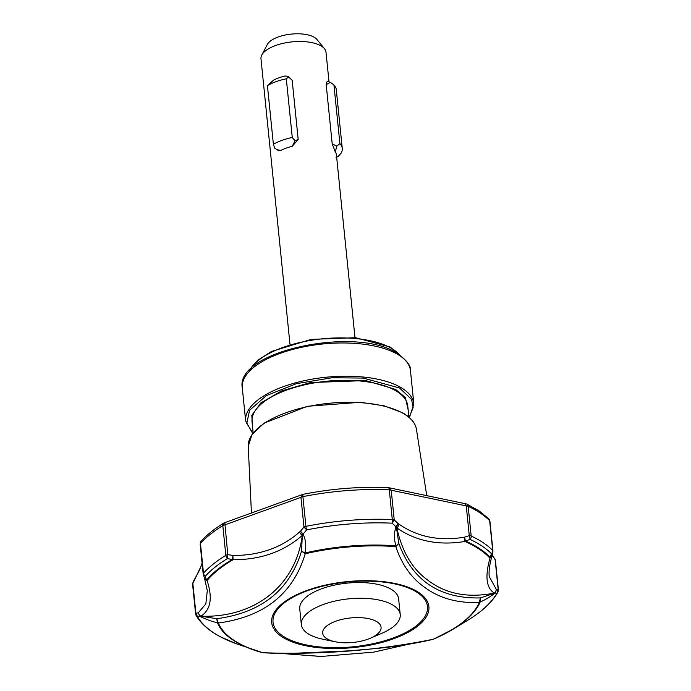 <?xml version="1.0" encoding="UTF-8"?>
<svg xmlns="http://www.w3.org/2000/svg" width="691" height="691" viewBox="0 0 691 691"><rect width="100%" height="100%" fill="white"/><g stroke="black" fill="none" stroke-linecap="round" stroke-linejoin="round"><path stroke-width="1.04" d="M275.942 81.702A39.137 16.411 -5.8 0 1 286.307 78.8L288.579 76.969L292.172 80.26L298.184 139.461L292.189 146.328A32.676 13.699 174.2 0 0 280.684 150.491L277.842 150.197L274.716 148.15L273.386 144.307L267.426 85.632A39.137 16.411 -5.8 0 1 275.942 81.702M267.426 85.632L273.541 80.156A32.676 13.699 -5.8 0 1 278.888 77.85A32.676 13.699 -5.8 0 1 285.046 75.993L287.94 76.321L288.579 76.969M299.6 531.932C291.179 539.516 281.401 545.329 270.267 549.362C258.572 553.595 246.091 555.607 232.841 555.409L233.117 559.719A151.415 63.494 -5.8 0 0 207.067 580.492L204.467 578.039L206.505 580.146L205.305 576.216L203.275 574.178A3.913 1.641 -5.8 0 1 203.18 573.901A3.913 1.641 -5.8 0 1 203.482 573.176A3.913 3.222 42.2 0 0 205.305 576.216A154.862 64.945 -5.8 0 1 227.425 558.578A3.913 2.678 -121.4 0 1 225.827 555.357L222.813 525.635A3.913 1.641 -5.8 0 1 223.668 525.229A3.913 1.641 -5.8 0 1 223.711 525.212A3.913 1.641 -5.8 0 1 224.756 524.918L300.948 497.347L303.962 527.069A3.913 1.641 -5.8 0 1 304.826 526.672A3.913 1.641 -5.8 0 1 305.923 526.361A3.913 0.803 78.7 0 0 306.666 529.902L303.962 527.069L300.516 531.154L303.055 534.057L302.744 534.497L300.516 531.154L299.6 531.932A3.913 2.09 -131.8 0 0 302.312 535.378L301.552 551.072C289.581 590.252 261.31 612.796 216.732 618.704L200.934 616.208C210.764 609.851 212.802 597.94 207.067 580.492L206.505 580.146A151.985 63.736 -5.8 0 1 232.651 559.295L232.841 555.409L227.771 554.64L227.425 558.578L233.117 559.719C260.637 559.796 283.699 551.677 302.312 535.378C295.826 585.355 255.169 618.074 200.934 616.208A3.913 3.593 -121.6 0 1 198.55 612.511L198.058 612.848L200.148 616.303L198.058 612.848L195.881 613.245L197.617 616.847L199.829 616.363C206.324 619.499 212.189 621.624 217.44 622.729A133.959 56.178 -5.8 0 0 252.647 649.6A133.959 56.178 -5.8 0 0 262.157 652.615A3.913 2.427 -74.4 0 0 262.26 652.649A3.913 2.427 -74.4 0 0 262.787 652.71A133.061 55.798 -5.8 0 1 238.43 643.036A133.061 55.798 -5.8 0 1 218.365 623.014A3.913 3.524 158.1 0 1 217.44 622.729L216.732 618.704L218.365 623.014C264.264 616.821 293.209 593.742 305.206 553.776L301.552 551.072L304.861 553.016A133.959 56.178 -5.8 0 1 396.081 545.83L398.819 543.411L395.813 546.633A3.913 1.391 -85.7 0 0 396.081 545.83C393.87 539.541 393.853 533.176 396.029 526.732L397.99 523.476L394.233 519.952L392.117 523.165A3.913 1.166 -87.5 0 0 392.298 519.563L389.283 489.841A3.913 1.641 -5.8 0 1 391.218 490.23L466.252 505.89A3.913 1.641 -5.8 0 1 468.17 506.304A156.529 65.645 -5.8 0 1 480.262 513.05A156.529 65.645 -5.8 0 1 489.66 520.668A3.913 3.36 -44.9 0 0 488.805 518.811L479.044 510.891L466.736 504.015A3.913 2.911 115.1 0 1 468.17 506.304L471.184 536.026A3.913 2.911 115.1 0 1 470.156 539.455L469.275 535.611L464.611 537.149L465.337 540.967L470.156 539.455A154.862 64.945 -5.8 0 1 491.422 553.672L489.971 558.198C484.849 576.501 486.3 588.127 494.333 593.094L495.292 593.085C489.591 597.188 484.546 600.168 480.159 602.025A3.913 3.464 -156.8 0 1 479.321 602.457L480.383 597.931L480.159 602.025A133.959 56.178 -5.8 0 1 452.959 629.251A133.959 56.178 -5.8 0 1 433.654 639.106A3.913 2.133 66.7 0 1 433.49 639.192L433.127 639.287A3.913 2.133 66.7 0 0 433.49 639.192L452.959 629.251L467.833 620.198A154.862 64.945 -5.8 0 0 496.976 593.258L498.168 589.432L496.518 589.337L495.292 593.085L496.976 593.258A3.913 3.395 -149.7 0 0 497.891 592.282C491.906 602.353 481.877 611.665 467.833 620.198M301.846 496.933A3.913 1.883 -105.7 0 1 302.883 494.376L300.948 497.347A3.913 1.641 -5.8 0 1 301.803 496.95A3.913 1.641 -5.8 0 1 301.846 496.933A3.913 1.641 -5.8 0 1 302.908 496.639L305.923 526.361A156.529 65.645 -5.8 0 1 392.298 519.563A3.913 1.641 -5.8 0 1 394.233 519.952L391.218 490.23L389.188 487.734L388.333 487.596A3.913 1.166 -87.5 0 1 389.283 489.841A156.529 65.645 -5.8 0 0 302.908 496.639A3.913 0.803 78.7 0 1 303.176 494.307C331.645 488.675 360.028 486.438 388.333 487.596M223.668 525.229A3.913 1.753 -114 0 1 224.264 522.837L302.744 494.428M200.252 544.456A3.913 1.641 -5.8 0 1 200.165 544.18A3.913 1.641 -5.8 0 1 200.459 543.454A156.529 65.645 -5.8 0 1 222.813 525.635A3.913 2.678 -121.4 0 1 223.815 523.07A3.913 2.678 -121.4 0 1 224.109 522.923M307.763 590.615A77.625 32.555 -5.8 0 1 310.043 589.812L310.043 589.812A77.625 32.555 -5.8 0 1 384.723 582.228L384.723 582.228A77.625 32.555 -5.8 0 1 427.418 605.955A77.625 32.555 -5.8 0 1 392.756 638.121A77.625 32.555 -5.8 0 1 285.694 637.733A77.625 32.555 -5.8 0 1 307.763 590.615M328.985 81.555L326.005 52.205A32.676 13.699 174.2 0 0 324.45 48.69A32.676 13.699 174.2 0 0 320.667 45.675A32.676 13.699 174.2 0 0 287.75 42.445A32.676 13.699 174.2 0 0 261.794 55.055A32.676 13.699 174.2 0 0 260.982 58.813L289.978 344.248M287.94 76.321L292.172 80.26M324.45 48.69L316.953 39.499A25.895 10.857 174.2 0 0 313.956 37.107A25.895 10.857 174.2 0 0 287.862 34.55A25.895 10.857 174.2 0 0 267.287 44.544L261.794 55.055M491.897 555.391L490.48 557.775A151.985 63.736 -5.8 0 0 479.813 548.758A151.985 63.736 -5.8 0 0 465.337 540.967L464.922 541.459C438.828 545.752 416.137 541.243 396.85 527.924A3.913 2.332 -54.8 0 0 398.932 524.106L397.99 523.476L396.366 527.121L396.85 527.924C402.041 551.686 412.311 569.056 427.669 580.043C445.583 593.94 467.807 598.294 494.333 593.094A3.913 3.705 -59.9 0 0 496.103 589.06L496.518 589.337L495.024 593.068L480.383 597.931C439.606 598.769 412.415 580.595 398.819 543.411L396.366 527.121L392.117 523.165A154.862 64.945 -5.8 0 0 306.666 529.902L303.055 534.057C305.897 540.12 306.502 546.443 304.861 553.016A3.913 1.036 76.9 0 0 305.206 553.776A133.061 55.798 -5.8 0 1 395.813 546.633C401.739 564.236 411.085 577.598 423.842 586.728C438.828 598.164 457.321 603.398 479.321 602.457A133.061 55.798 -5.8 0 1 433.127 639.287C377.977 650.447 321.194 654.921 262.787 652.71L236.262 643.727A154.862 64.945 -5.8 0 1 197.617 616.847A3.913 3.49 149.7 0 1 196.123 615.526L195.613 613.945A3.913 1.641 -5.8 0 1 195.881 613.245L192.858 583.524L202.161 563.865M400.236 614.575L398.638 598.847A49.7 20.842 174.2 0 0 390.527 588.905A49.7 20.842 174.2 0 0 333.986 585.217A49.7 20.842 174.2 0 0 299.747 608.892L301.345 624.621A49.7 20.842 -5.8 0 1 335.584 600.945A49.7 20.842 -5.8 0 1 392.125 604.634A49.7 20.842 -5.8 0 1 400.236 614.575A49.7 20.842 -5.8 0 1 382.132 633.172L370.385 638.216A29.367 12.317 -5.8 0 1 335.342 641.784A29.367 12.317 -5.8 0 1 327.439 639.037A29.367 12.317 -5.8 0 1 335.791 621.209A29.367 12.317 -5.8 0 1 376.293 621.356A29.367 12.317 -5.8 0 1 370.385 638.216M335.342 641.784L322.818 639.201A49.7 20.842 -5.8 0 1 309.456 634.554A49.7 20.842 -5.8 0 1 301.345 624.621M491.88 556.315L489.971 558.198A151.415 63.494 -5.8 0 0 479.347 549.215A151.415 63.494 -5.8 0 0 464.922 541.459L464.611 537.149C439.485 541.373 417.597 537.028 398.932 524.106M407.241 644.513L373.796 652.123L321.358 656.441A151.415 63.494 -5.8 0 1 320.702 656.45L284.511 653.712M284.346 653.712L321.358 656.441M224.851 522.793L227.771 554.64A3.913 1.641 -5.8 0 0 226.726 554.933A3.913 1.641 -5.8 0 0 225.827 555.357A156.529 65.645 -5.8 0 0 203.482 573.176L200.459 543.454A3.913 3.222 42.2 0 1 201.159 541.157L200.165 544.18L203.18 573.901L204.562 578.574M491.422 553.672A3.913 3.36 -44.9 0 0 492.683 550.39A3.913 1.641 -5.8 0 1 492.942 550.9L492.847 552.247L491.422 553.672M496.103 589.06L489.219 576.484C488.684 571.379 489.565 564.694 491.854 556.419L492.847 552.247M492.122 555.253L495.153 559.71A3.913 1.641 -5.8 0 1 495.387 560.194L498.41 589.915L497.891 592.282M204.579 578.635L207.3 590.624L205.849 603.882L198.55 612.511M195.708 614.247A3.913 1.641 -5.8 0 1 195.613 613.945L192.59 584.223A3.913 1.641 -5.8 0 1 192.858 583.524L193.221 581.667L199.604 570.023L202.1 563.243M465.388 503.843L466.252 505.89L469.275 535.611A3.913 1.641 -5.8 0 1 471.184 536.026A156.529 65.645 -5.8 0 1 492.683 550.39L489.66 520.668A3.913 1.641 -5.8 0 1 489.919 521.178L492.942 550.9M498.41 589.915A3.913 1.641 -5.8 0 0 498.168 589.432L495.153 559.71L492.225 554.787M388.497 487.647L466.736 504.015M333.934 84.933A39.137 16.411 -5.8 0 1 336.301 89.726L342.261 148.392A39.137 16.411 174.2 0 0 339.894 143.598L336.837 146.164L332.198 143.84L326.187 84.639L330.35 82.341L333.934 84.933L339.894 143.598M336.068 157.617L338.262 156.33L341.216 153.031A39.137 16.411 174.2 0 0 342.261 148.392M298.184 139.461L295.066 140.791L292.267 137.474A39.137 16.411 174.2 0 0 273.386 144.307M292.267 137.474L286.307 78.8M326.187 84.639C326.515 82.039 327.163 81.011 328.121 81.538L330.35 82.341M354.993 337.64L336.431 154.879A32.676 13.699 174.2 0 0 335.265 151.873L336.837 146.164M335.265 151.873L332.198 143.84M292.189 146.328L295.066 140.791M280.684 150.491L276.676 149.55M250.056 369.668A78.264 32.822 -5.8 0 1 312.678 340.058A78.264 32.822 -5.8 0 1 390.691 347.918A78.264 32.822 -5.8 0 1 399.208 354.518M398.154 354.664L394.518 352.393M245.659 421.026L242.282 387.798A84.527 35.448 -5.8 0 1 280.097 353.386A84.527 35.448 -5.8 0 1 396.686 353.809A84.527 35.448 -5.8 0 1 410.471 370.713L413.849 403.941A84.527 35.448 -5.8 0 0 400.063 387.038A84.527 35.448 -5.8 0 0 283.474 386.615A84.527 35.448 -5.8 0 0 245.659 421.026L252.733 433.49M252.915 433.248L246.799 423.436L249.572 410.299L266.208 395.701L296.387 383.669L331.982 377.752L363.216 378.081L399.484 387.979L411.551 399.346L413.149 407.604L409.193 417.373M408.891 417.114L407.759 405.988A78.264 32.822 174.2 0 0 394.993 390.329A78.264 32.822 174.2 0 0 287.05 389.94A78.264 32.822 174.2 0 0 252.034 421.804L253.156 432.929M408.156 409.91L405.392 397.558L395.572 389.387L365.833 380.577L310.423 382.546L281.444 390.968L260.844 402.913L251.809 415.282L252.431 425.725M251.446 513.102L248.216 446.36A84.561 35.466 -5.8 0 1 286.109 412.717A84.561 35.466 -5.8 0 1 402.741 413.14A84.561 35.466 -5.8 0 1 416.431 429.275L426.779 495.853M201.159 541.157C206.998 534.748 214.547 528.719 223.815 523.07L224.264 522.837A3.913 1.753 -114 0 1 224.549 522.767M233.117 559.719A3.913 2.142 -104.9 0 1 232.599 558.941M302.744 534.497A3.913 1.779 -110.4 0 1 301.976 533.176M199.569 616.165A3.913 2.704 -38.5 0 0 200.148 616.303M415.991 590.814A78.999 33.125 174.2 0 0 307.037 590.425A78.999 33.125 174.2 0 0 284.58 638.38A78.999 33.125 174.2 0 0 393.533 638.778A78.999 33.125 174.2 0 0 415.991 590.814M399.856 354.958L390.147 347.029L355.632 337.7L311.192 339.376L271.494 351.451L257.674 360.296L249.52 370.229M242.282 387.798C235.009 351.209 354.267 326.282 395.874 352.47C406.403 359.709 411.266 365.798 410.471 370.713M409.426 417.58L413.849 403.941M248.216 446.36L252.042 434.449L264.135 423.117L307.314 406.282L360.529 402.283L384.161 405.824L402.482 412.726C410.696 417.355 415.343 422.866 416.431 429.275M310.043 589.812C334.375 581.926 359.268 579.395 384.723 582.228L384.723 582.228M263.021 652.788L284.217 653.712L349.162 650.853L370.307 649.03C392.35 647.182 413.209 643.977 432.877 639.4M407.336 644.496L373.796 652.123M236.262 643.727L220.187 636.687C209.028 630.753 201.003 623.697 196.123 615.526M489.919 521.178L488.805 518.811M495.387 560.194L494.635 558.25M192.59 584.223L193.221 581.667M327.638 81.383L328.251 81.313"/></g></svg>
